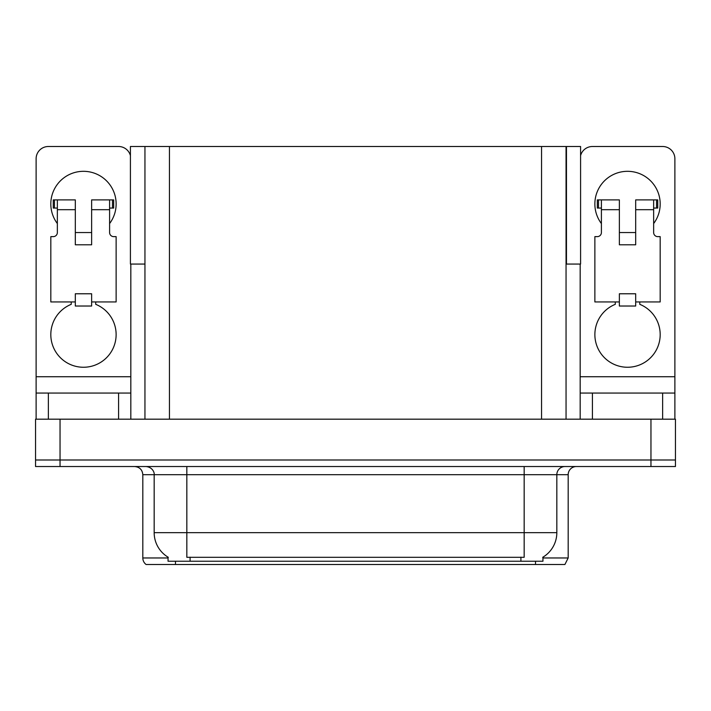 <?xml version="1.0" encoding="UTF-8"?>
<svg xmlns="http://www.w3.org/2000/svg" width="711" height="711" viewBox="0 0 711 711"><rect width="100%" height="100%" fill="white"/><g stroke="black" fill="none" stroke-linecap="round" stroke-linejoin="round"><path stroke-width="1.07" d="M566.054 264.065L580.585 264.065L580.585 146.502L566.054 146.502L566.054 419.179M566.054 146.502L130.415 146.502L130.415 264.065L144.946 264.065M566.463 264.065L566.463 146.502M542.946 557.166L542.946 561.237L168.054 561.237L168.054 557.166M60.044 466.532L675.45 466.532L675.45 459.999L35.55 459.999L35.55 419.179L60.044 419.179L60.044 459.999L35.55 459.999L35.55 466.532L60.044 466.532L60.044 459.999L675.45 459.999L675.45 419.179L60.044 419.179M144.946 146.502L144.946 419.179M542.946 557.966L568.178 557.966L568.178 474.699A8.168 8.168 0 0 1 576.337 466.532M568.178 557.966L564.907 564.498L146.093 564.498A8.168 8.168 0 0 1 142.822 557.966L142.822 474.699C142.342 469.74 139.623 467.011 134.663 466.532M164.614 564.498L149.754 564.498M520.665 564.498L190.335 564.498M168.294 557.308A28.573 28.573 0 0 1 154.171 532.663L186.833 532.663L186.833 557.308L524.167 557.308L524.167 532.663L556.829 532.663L556.829 474.699A8.168 8.168 0 0 1 564.987 466.532M154.171 532.663L154.171 474.699L142.822 474.699M542.706 557.308A28.573 28.573 0 0 0 556.829 532.663M57.351 223.565A32.653 32.653 0 0 1 83.471 171.315A32.653 32.653 0 0 1 109.601 223.565M95.718 301.944L95.718 304.326A32.653 32.653 0 0 1 109.432 354.407A32.653 32.653 0 0 1 57.511 354.407A32.653 32.653 0 0 1 71.224 304.326L71.224 301.944M118.577 419.179L118.577 393.059L48.366 393.059L48.366 419.179M130.415 155.611A12.247 12.247 0 0 0 118.577 146.502L48.366 146.502A12.247 12.247 0 0 0 36.119 158.749L36.119 376.723L130.824 376.723L130.824 419.179M91.639 244.797L75.313 244.797L75.313 209.692L57.351 209.692L57.351 232.55A4.079 4.079 0 0 1 53.263 236.63L50.819 236.63L50.819 301.944L75.313 301.944L75.313 293.776L91.639 293.776L91.639 301.944L116.133 301.944L116.133 236.63L113.68 236.63A4.079 4.079 0 0 1 109.601 232.55L109.601 209.692L91.639 209.692L91.639 244.797L75.313 244.797M130.824 264.065L130.824 376.723M36.119 419.179L36.119 393.059L48.366 393.059M118.577 393.059L130.824 393.059M36.119 393.059L36.119 376.723M601.399 223.565A32.653 32.653 0 0 1 627.529 171.315A32.653 32.653 0 0 1 653.649 223.565M639.776 301.944L639.776 304.326A32.653 32.653 0 0 1 653.489 354.407A32.653 32.653 0 0 1 601.568 354.407A32.653 32.653 0 0 1 615.282 304.326L615.282 301.944M662.634 419.179L662.634 393.059L592.423 393.059L592.423 419.179M580.176 264.065L580.176 376.723L674.881 376.723L674.881 158.749A12.247 12.247 0 0 0 662.634 146.502L592.423 146.502A12.247 12.247 0 0 0 580.585 155.611M635.687 244.797L619.361 244.797L619.361 209.692L601.399 209.692L601.399 232.55A4.079 4.079 0 0 1 597.32 236.63L594.867 236.63L594.867 301.944L619.361 301.944L619.361 293.776L635.687 293.776L635.687 301.944L660.181 301.944L660.181 236.63L657.737 236.63A4.079 4.079 0 0 1 653.649 232.55L653.649 209.692L635.687 209.692L635.687 244.797L619.361 244.797M580.176 419.179L580.176 393.059L592.423 393.059M662.634 393.059L674.881 393.059L674.881 419.179M674.881 376.723L674.881 393.059M580.176 393.059L580.176 376.723M91.639 301.944L91.639 306.023L75.313 306.023L75.313 301.944M91.639 209.692L91.639 199.889L109.601 199.889L109.601 209.692M57.351 208.056L54.445 208.056L54.445 199.889L75.313 199.889L75.313 209.692M54.445 199.889L53.263 199.889L53.263 208.056L54.445 208.056M57.351 209.692L57.351 199.889M109.601 199.889L112.498 199.889L112.498 208.056L109.601 208.056M112.498 208.056L113.68 208.056L113.68 199.889L112.498 199.889M635.687 301.944L635.687 306.023L619.361 306.023L619.361 301.944M635.687 209.692L635.687 199.889L653.649 199.889L653.649 209.692M601.399 208.056L598.502 208.056L598.502 199.889L619.361 199.889L619.361 209.692M598.502 199.889L597.32 199.889L597.32 208.056L598.502 208.056M601.399 209.692L601.399 199.889M653.649 199.889L656.555 199.889L656.555 208.056L653.649 208.056M656.555 208.056L657.737 208.056L657.737 199.889L656.555 199.889M650.956 419.179L650.956 466.532M169.44 146.502L169.44 419.179M541.56 146.502L541.56 419.179M520.905 561.237L520.905 557.166M190.095 561.237L190.095 557.166M568.178 474.699L154.171 474.699C154.589 473.375 153.194 467.287 146.013 466.532M535.516 564.498L535.516 561.237M175.484 561.237L175.484 564.498M142.822 557.966L168.054 557.966M524.167 466.532L524.167 532.663L186.833 532.663L186.833 466.532M91.639 232.55L75.313 232.55M635.687 232.55L619.361 232.55"/></g></svg>

